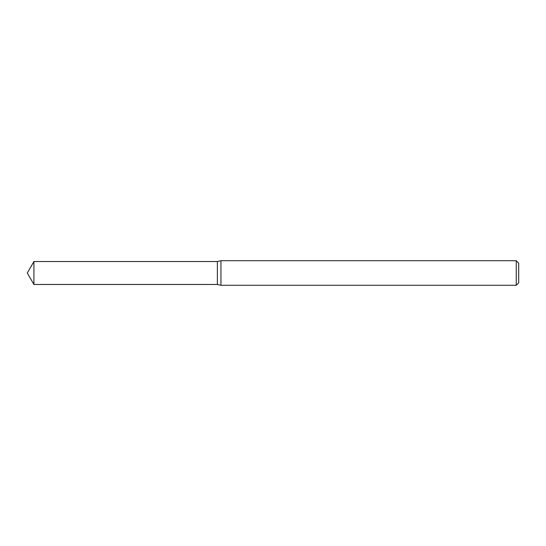<?xml version="1.0" encoding="UTF-8"?>
<svg xmlns="http://www.w3.org/2000/svg" width="546" height="546" viewBox="0 0 546 546"><rect width="100%" height="100%" fill="white"/><g stroke="black" fill="none" stroke-linecap="round" stroke-linejoin="round"><path stroke-width="0.82" d="M516.243 285.285L516.243 260.715L518.7 263.172L518.7 282.828L516.243 285.285L220.946 285.285L217.376 284.466L217.376 261.534L33.92 261.534L33.92 284.466L27.3 273L33.92 261.534M220.946 285.285L220.946 260.715L217.376 261.534L217.376 284.466L33.92 284.466M516.243 260.715L220.946 260.715"/></g></svg>
